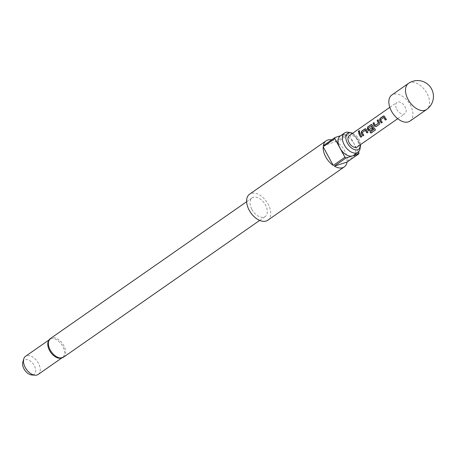 <?xml version="1.0" encoding="UTF-8"?>
<svg xmlns="http://www.w3.org/2000/svg" width="456" height="456" viewBox="0 0 456 456"><rect width="100%" height="100%" fill="white"/><g stroke="black" fill="none" stroke-linecap="round" stroke-linejoin="round"><path stroke-width="0.34" stroke-dasharray="2.28 1.71" d="M358.758 132.297L359.254 132.251C359.926 131.225 359.892 130.747 359.146 130.821M365.455 130.239L362.372 132.496A6.635 4.036 55.1 0 0 362.714 133.186A6.635 4.036 55.1 0 0 363.996 135.056L363.882 135.187M365.142 128.911L366.424 129.453A6.635 4.036 55.1 0 0 366.841 130.313A6.635 4.036 55.1 0 0 368.123 132.177L368.009 132.308M371.492 126.027L368.414 128.284A6.635 4.036 55.1 0 0 368.756 128.98A6.635 4.036 55.1 0 0 369.155 129.652L369.007 129.732M371.281 124.625L372.569 125.166A6.635 4.036 55.1 0 0 372.985 126.027A6.635 4.036 55.1 0 0 375.049 128.717L374.969 128.883M371.953 127.817L371.953 127.817A6.635 4.036 55.1 0 0 372.786 128.928M374.023 122.715L374.182 122.607A6.635 4.036 55.1 0 0 375.003 124.619A6.635 4.036 55.1 0 0 375.402 125.297L375.254 125.377M378.149 119.837L378.309 119.728A6.635 4.036 55.1 0 0 379.13 121.746A6.635 4.036 55.1 0 0 379.626 122.578L379.483 122.664M383.884 117.386L380.8 119.643A6.635 4.036 55.1 0 0 381.142 120.338A6.635 4.036 55.1 0 0 382.424 122.208L382.31 122.339M383.57 116.058L384.858 116.599A6.635 4.036 55.1 0 0 385.269 117.46A6.635 4.036 55.1 0 0 386.551 119.329L386.437 119.461M359.721 132.69L359.881 132.576A6.635 4.036 55.1 0 0 360.696 134.594A6.635 4.036 55.1 0 0 361.978 136.464L361.864 136.595M409.99 121.085A15.892 9.661 55.1 0 0 410.366 105.011A15.892 9.661 55.1 0 0 391.812 95.013M360.194 147.294A11.748 7.142 55.1 0 0 358.273 140.402A11.748 7.142 55.1 0 0 350.003 132.673M360.536 144.615A9.696 5.894 55.1 0 0 358.969 139.462A9.696 5.894 55.1 0 0 352.636 133.277M59.548 358.273A11.058 6.72 55.1 0 0 62.483 357.498A11.058 6.72 55.1 0 0 62.74 346.315A11.058 6.72 55.1 0 0 49.835 339.361A11.058 6.72 55.1 0 0 48.091 341.84M22.8 362.218A8.664 5.267 -124.9 0 1 27.816 359.773A8.664 5.267 -124.9 0 1 34.314 365.604A8.664 5.267 -124.9 0 1 31.686 374.963M38.179 374.444A11.058 6.72 55.1 0 0 38.435 363.261A11.058 6.72 55.1 0 0 25.53 356.307M251.894 209.389A11.4 6.931 55.1 0 0 265.204 216.566A11.4 6.931 55.1 0 0 265.472 205.035A11.4 6.931 55.1 0 0 252.162 197.858A11.4 6.931 55.1 0 0 251.894 209.389M267.775 220.248A15.892 9.661 55.1 0 0 268.145 204.18A15.892 9.661 55.1 0 0 249.592 194.176M353.611 155.342A11.748 7.142 55.1 0 0 353.89 143.463L348.851 134.144L337.149 142.306A15.892 9.661 -124.9 0 1 344.656 150.828A15.892 9.661 -124.9 0 1 347.221 160.94L358.923 152.777M357.145 146.98A6.908 4.201 55.1 0 0 357.31 139.992A6.908 4.201 55.1 0 0 349.245 135.643M396.788 109.372A6.908 4.201 55.1 0 0 404.854 113.715A6.908 4.201 55.1 0 0 405.013 106.727A6.908 4.201 55.1 0 0 396.948 102.378A6.908 4.201 55.1 0 0 396.788 109.372M348.851 134.144A15.892 9.661 55.1 0 0 347.74 133.437L341.367 135.483A11.748 7.142 55.1 0 0 340.176 136.07M358.462 151.916L353.89 143.463A11.748 7.142 55.1 0 0 341.367 135.483L340.717 135.689M331.632 139.872A15.892 9.661 -124.9 0 1 336.038 141.599L347.74 133.437M337.149 142.306L347.221 160.94M323.293 145.686L336.038 141.599M379.523 124.226L379.626 122.578M375.111 130.114L375.049 128.717M373.874 129.43L370.05 132.206M408.462 83.402A15.892 9.661 -124.9 0 1 427.015 93.4A15.892 9.661 -124.9 0 1 426.645 109.474M63.549 357.173A11.4 6.931 55.1 0 0 63.817 345.642A11.4 6.931 55.1 0 0 50.508 338.466M359.305 148.776L359.938 145.983L358.194 140.345C352.944 132.508 350.613 133.374 349.279 132.878L348.304 132.998M259.681 220.419L265.204 216.566M61.702 358.04L62.483 357.498M397.717 118.697L404.854 113.715M389.812 107.359L396.948 102.378M49.054 339.902L49.835 339.361M246.639 201.712L252.162 197.858"/><path stroke-width="0.68" d="M359.442 130.707L359.146 130.821C358.382 131.801 358.416 132.28 359.254 132.251M359.049 132.189C359.721 131.146 359.681 130.65 358.935 130.701C358.171 131.704 358.205 132.2 359.049 132.189L358.655 132.28M365.57 128.757L361.83 131.22L361.357 132.987A6.635 4.036 55.1 0 0 361.768 133.847A6.635 4.036 55.1 0 0 363.05 135.717L363.854 135.153M365.273 130.256L365.552 130.273A6.635 4.036 55.1 0 0 365.894 130.969A6.635 4.036 55.1 0 0 367.177 132.838L368.009 132.308A6.908 4.201 55.1 0 1 366.675 130.365A6.908 4.201 55.1 0 1 366.242 129.47L364.942 128.877L361.631 131.185L361.175 133.004A6.908 4.201 55.1 0 0 361.602 133.899A6.908 4.201 55.1 0 0 362.936 135.848L363.882 135.187A6.908 4.201 55.1 0 1 362.548 133.243A6.908 4.201 55.1 0 1 362.195 132.519L365.376 130.302A6.908 4.201 55.1 0 0 365.729 131.02A6.908 4.201 55.1 0 0 367.063 132.97M371.714 124.471L367.975 126.933L367.496 128.706A6.635 4.036 55.1 0 0 367.912 129.567A6.635 4.036 55.1 0 0 368.414 130.393L370.072 130.815L372.643 129.025M369.121 129.772L371.817 127.908L369.007 129.732A6.908 4.201 55.1 0 1 368.59 129.031A6.908 4.201 55.1 0 1 368.231 128.307L371.594 126.061A6.635 4.036 55.1 0 0 371.936 126.757A6.635 4.036 55.1 0 0 373.869 129.327L370.05 132.206A6.908 4.201 55.1 0 0 371.104 133.078L375.385 129.88M374.023 122.715L373.236 123.262A6.635 4.036 55.1 0 0 374.057 125.28A6.635 4.036 55.1 0 0 374.553 126.112L376.109 126.665L379.574 124.209M378.149 119.837L377.363 120.39A6.635 4.036 55.1 0 0 378.184 122.402A6.635 4.036 55.1 0 0 378.583 123.08L375.254 125.377A6.908 4.201 55.1 0 1 374.838 124.676A6.908 4.201 55.1 0 1 373.983 122.573L373.036 123.234A6.908 4.201 55.1 0 0 373.892 125.332A6.908 4.201 55.1 0 0 374.41 126.198M383.998 115.904L380.264 118.366L379.785 120.139A6.635 4.036 55.1 0 0 380.201 121A6.635 4.036 55.1 0 0 381.478 122.864L382.282 122.305M383.701 117.409L383.986 117.426A6.635 4.036 55.1 0 0 384.328 118.121A6.635 4.036 55.1 0 0 385.605 119.985L386.437 119.461A6.908 4.201 55.1 0 1 385.109 117.511A6.908 4.201 55.1 0 1 384.676 116.616L383.371 116.029L380.065 118.338L379.603 120.156A6.908 4.201 55.1 0 0 380.036 121.051A6.908 4.201 55.1 0 0 381.37 122.995L382.31 122.339A6.908 4.201 55.1 0 1 380.982 120.39A6.908 4.201 55.1 0 1 380.623 119.666L383.804 117.448A6.908 4.201 55.1 0 0 384.163 118.172A6.908 4.201 55.1 0 0 385.497 120.116M359.721 132.69L358.935 133.237A6.635 4.036 55.1 0 0 359.755 135.255A6.635 4.036 55.1 0 0 361.032 137.119L361.864 136.595A6.908 4.201 55.1 0 1 360.531 134.645A6.908 4.201 55.1 0 1 359.681 132.548L358.735 133.209A6.908 4.201 55.1 0 0 359.59 135.307A6.908 4.201 55.1 0 0 360.924 137.25M391.436 111.087A15.892 9.661 55.1 0 0 409.99 121.085L426.645 109.474A15.892 9.661 -124.9 0 1 425.032 110.266A15.892 9.661 -124.9 0 1 408.091 99.476A15.892 9.661 -124.9 0 1 408.462 83.402L391.812 95.013A15.892 9.661 55.1 0 0 391.436 111.087M350.003 132.673A11.748 7.142 55.1 0 0 344.565 133.009A11.748 7.142 55.1 0 0 344.286 144.888A11.748 7.142 55.1 0 0 358 152.281A11.748 7.142 55.1 0 0 360.194 147.294M352.636 133.277A9.696 5.894 55.1 0 0 348.304 132.998A9.696 5.894 55.1 0 0 347.421 143.167A9.696 5.894 55.1 0 0 359.305 148.776A9.696 5.894 55.1 0 0 360.536 144.615M63.549 357.173A11.4 6.931 55.1 0 1 50.24 349.997A11.4 6.931 55.1 0 1 50.508 338.466L48.091 341.84A11.058 6.72 55.1 0 0 49.573 350.539A11.058 6.72 55.1 0 0 59.548 358.273L63.549 357.173L259.681 220.419M35.089 375.208L31.686 374.963A8.664 5.267 -124.9 0 1 23.997 368.91A8.664 5.267 -124.9 0 1 22.8 362.218L23.746 358.94A11.058 6.72 55.1 0 0 25.274 367.485A11.058 6.72 55.1 0 0 35.089 375.208A11.058 6.72 55.1 0 0 38.179 374.444L61.702 358.04M340.717 135.689L334.995 137.53L323.293 145.686A15.892 9.661 -124.9 0 1 326.103 140.83L249.592 194.176A15.892 9.661 55.1 0 0 249.221 210.25A15.892 9.661 55.1 0 0 267.775 220.248L344.286 166.902A15.892 9.661 -124.9 0 1 334.345 166.132L346.047 157.975L352.42 155.929A11.748 7.142 55.1 0 0 353.611 155.342L358 152.281M334.995 137.53A15.892 9.661 55.1 0 0 334.864 138.635L339.902 147.949A11.748 7.142 55.1 0 0 352.42 155.929L358.798 153.883A15.892 9.661 55.1 0 0 358.923 152.777L358.462 151.916M358.798 153.883L347.096 162.045A15.892 9.661 -124.9 0 1 344.286 166.902M344.565 133.009L340.176 136.07A11.748 7.142 55.1 0 0 339.902 147.949L344.935 157.269A15.892 9.661 55.1 0 0 346.047 157.975M344.935 157.269L333.233 165.425A15.892 9.661 -124.9 0 1 325.732 156.904A15.892 9.661 -124.9 0 1 323.161 146.792L334.864 138.635M389.812 107.359L349.245 135.643A6.908 4.201 55.1 0 0 349.079 142.631A6.908 4.201 55.1 0 0 357.145 146.98L397.717 118.697M377.363 120.39L378.109 119.7A6.908 4.201 55.1 0 0 378.964 121.798A6.908 4.201 55.1 0 0 379.483 122.664L379.637 124.129M371.6 124.448L371.081 124.596L372.387 125.183A6.908 4.201 55.1 0 0 372.82 126.078A6.908 4.201 55.1 0 0 374.969 128.883L375.071 130.313L375.402 129.755M371.315 126.044L371.412 126.09A6.908 4.201 55.1 0 0 371.771 126.814A6.908 4.201 55.1 0 0 373.783 129.487M371.805 127.897A6.908 4.201 55.1 0 0 372.672 129.059L369.964 130.946L368.271 130.484A6.908 4.201 55.1 0 1 367.747 129.618A6.908 4.201 55.1 0 1 367.314 128.723L367.775 126.905L371.281 124.625M365.455 128.734L365.142 128.911M377.163 120.355A6.908 4.201 55.1 0 0 378.018 122.453A6.908 4.201 55.1 0 0 378.434 123.16M383.884 115.881L383.57 116.058M49.054 339.902L25.53 356.307A11.058 6.72 55.1 0 0 23.746 358.94M326.103 140.83A15.892 9.661 -124.9 0 1 331.632 139.872M347.096 162.045L334.345 166.132M333.233 165.425L323.161 146.792M361.032 137.119L361.836 136.561M385.605 119.985L386.409 119.426M374.553 126.112L376.109 126.665M376.217 126.534L379.523 124.226M378.571 123.2L375.368 125.417M370.198 132.103A6.635 4.036 55.1 0 0 371.144 132.884L371.104 133.078M371.144 132.884L375.111 130.114M367.177 132.838L367.981 132.274M50.508 338.466L246.639 201.712M426.645 109.474A15.892 15.892 0 0 0 430.589 87.347A15.892 15.892 0 0 0 408.462 83.402"/></g></svg>
